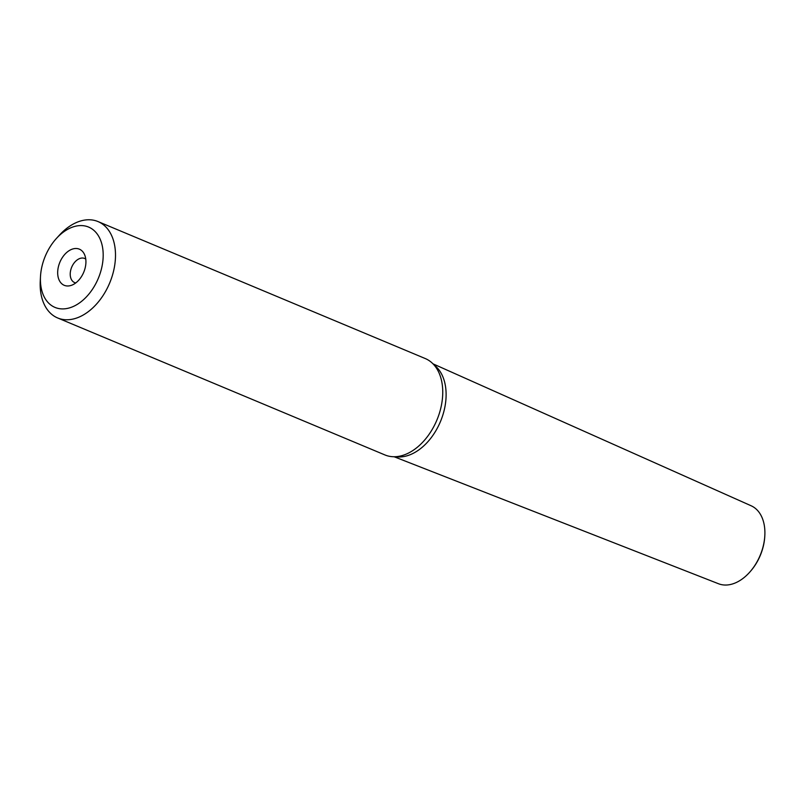 <?xml version="1.0" encoding="UTF-8"?>
<svg xmlns="http://www.w3.org/2000/svg" width="805" height="805" viewBox="0 0 805 805"><rect width="100%" height="100%" fill="white"/><g stroke="black" fill="none" stroke-linecap="round" stroke-linejoin="round"><path stroke-width="1.21" d="M394.209 456.777L718.513 583.746A42.263 27.893 -67.3 0 0 731.524 584.239A42.263 27.893 -67.3 0 0 750.129 571.701L750.673 571.067A40.492 26.726 -67.3 0 0 764.69 537.589L764.75 536.754A42.263 27.893 -67.3 0 0 751.146 505.782L433.09 363.88M750.129 571.701A42.263 27.893 -67.3 0 0 764.75 536.754M432.174 363.035L435.918 366.496A50.443 33.297 112.7 0 1 442.509 416.084A50.443 33.297 112.7 0 1 406.284 456.012A50.443 33.297 -67.3 0 1 398.052 456.948L392.961 456.717A52.255 34.484 -67.3 0 0 401.484 455.751A52.255 34.484 -67.3 0 0 439.017 414.394A52.255 34.484 -67.3 0 0 432.174 363.035A52.255 34.484 -67.3 0 0 425.261 358.547L98.009 221.566A52.255 34.484 112.7 0 1 113.465 271.506A52.255 34.484 112.7 0 1 74.231 318.77A52.255 34.484 112.7 0 1 57.658 317.965A52.255 34.484 112.7 0 1 40.25 281.096L40.481 276.678A43.54 28.739 112.7 0 1 56.541 238.31A43.54 28.739 112.7 0 1 74.795 226.406A43.54 28.739 112.7 0 1 103.05 258.969A43.54 28.739 112.7 0 1 68.797 308.084A43.54 28.739 112.7 0 1 40.481 276.678M57.658 317.965L384.911 454.936A52.255 34.484 -67.3 0 0 392.961 456.717M56.541 238.31L59.52 235.05A52.255 34.484 112.7 0 1 81.436 220.761A52.255 34.484 112.7 0 1 98.009 221.566M73.144 248.866A19.592 12.93 -67.3 0 0 57.739 270.963A19.592 12.93 -67.3 0 0 70.448 285.614A19.592 12.93 -67.3 0 0 71.333 285.352A19.592 12.93 -67.3 0 0 84.374 254.199A19.592 12.93 -67.3 0 0 73.144 248.866M85.753 259.059A13.061 8.624 -67.3 0 0 84.686 258.475A13.061 8.624 -67.3 0 0 80.54 258.274A13.061 8.624 -67.3 0 0 70.729 270.088A13.061 8.624 -67.3 0 0 74.593 282.575A13.061 8.624 -67.3 0 0 75.771 282.917"/></g></svg>
